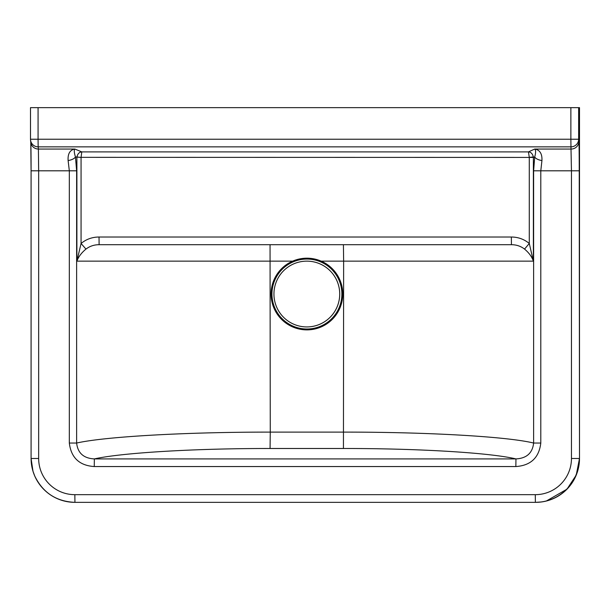 <?xml version="1.0" encoding="UTF-8"?>
<svg xmlns="http://www.w3.org/2000/svg" width="610" height="610" viewBox="0 0 610 610"><rect width="100%" height="100%" fill="white"/><g stroke="black" fill="none" stroke-linecap="round" stroke-linejoin="round"><path stroke-width="0.91" d="M579.5 107.65L579.5 458.491L579.5 107.65L570.868 107.65L570.868 139.232L578.646 139.232L578.646 107.65M30.805 142.427A29.6 0.396 -90 0 1 31.087 170.808L31.087 458.491A43.859 43.851 -90 0 0 74.938 502.35L535.649 502.35A43.859 43.851 90 0 0 579.5 458.491L579.233 170.808A29.6 0.396 90 0 0 578.882 141.428L578.646 139.232A7.678 7.617 -6.2 0 1 570.96 146.85L570.868 139.232L38.072 139.232L38.163 146.85L570.96 146.85L571.456 170.808L571.456 458.491A36.181 36.181 90 0 1 535.283 494.672L74.839 494.672A36.181 36.181 90 0 1 38.659 458.491L38.659 170.808L69.326 170.808L69.326 443.043L76.631 443.043L76.631 170.808L75.457 156.945A7.678 3.538 169.6 0 1 68.114 160.537L69.326 170.808L76.631 170.808M38.072 107.65L30.5 107.65L30.5 139.232L38.072 139.232L38.072 107.65L570.868 107.65M69.326 443.043C71.088 457.713 79.399 465.552 94.26 466.551L94.352 458.911C83.654 458.354 77.744 453.062 76.631 443.043C104.79 436.623 186.012 432.04 270.268 432.109L270.047 244.702M94.26 466.551L515.854 466.551L515.953 458.911L94.352 458.911C121.939 452.75 194.803 448.426 270.07 448.495L343.438 448.495C418.727 448.426 490.265 452.75 515.953 458.911C526.636 458.331 532.53 453.047 533.62 443.043C507.611 436.623 427.923 432.04 343.636 432.109L270.268 432.109L270.07 448.495M99.018 237.023L99.117 244.702L511.439 244.702L511.34 237.023L99.018 237.023C92.262 237.046 86.277 239.196 81.069 243.474L81.069 157.426L75.457 156.945C74.13 152.729 73.94 150.098 74.877 149.046C69.936 149.915 67.68 153.75 68.114 160.537M515.854 466.551C530.746 465.521 539.065 457.683 540.795 443.043L533.62 443.043L533.62 170.808L534.711 156.945A7.678 3.568 -170.4 0 0 541.939 160.537C542.259 153.75 539.85 149.915 534.726 149.046C535.893 150.098 535.885 152.729 534.711 156.945L533.376 157.426L533.346 156.983C532.606 153.789 530.967 152.088 528.443 151.898L529.282 157.334L533.346 156.983M540.795 443.043L540.795 170.808L541.939 160.537M81.069 157.426L76.929 156.983L76.898 157.426L76.898 261.141L81.069 243.474L85.964 249.093C89.746 246.181 94.131 244.709 99.117 244.702M511.439 244.702C516.411 244.709 520.78 246.181 524.547 249.093L529.282 243.474C524.074 239.196 518.096 237.046 511.34 237.023M292.663 261.141L76.898 261.141C78.507 256.757 81.534 252.746 85.964 249.093M524.547 249.093C528.939 252.746 531.889 256.757 533.376 261.141L529.282 243.474L529.282 157.426L533.376 157.426L533.376 261.141L343.636 261.141L343.415 244.702M529.282 157.426L81.077 157.334L81.778 151.898C79.292 152.088 77.668 153.789 76.929 156.983M271.969 295.164A34.968 34.968 -90 0 0 308.05 328.988A34.968 34.968 -90 0 0 341.867 292.907A34.968 34.968 -90 0 0 305.785 259.082A34.968 34.968 -90 0 0 271.969 295.164M342.744 292.876A35.853 35.845 -90 0 0 305.755 258.205A35.853 35.845 -90 0 0 271.092 295.194A35.853 35.845 -90 0 0 308.08 329.865A35.853 35.845 -90 0 0 342.744 292.876M306.937 261.141A32.894 32.887 -90 0 0 273.943 293.928A32.894 32.887 -90 0 0 306.845 326.929A32.894 32.887 -90 0 0 339.732 294.142A32.894 32.887 -90 0 0 306.937 261.141M306.845 326.929L306.83 326.929A32.894 32.887 -90 0 0 339.717 294.142A32.894 32.887 -90 0 0 306.838 261.141L306.83 261.141M535.283 494.672L535.382 502.35A43.859 43.851 -90 0 0 579.233 458.491L571.456 458.491M321.173 261.141L343.636 261.141L343.438 448.495M579.233 170.808L533.62 170.808M578.882 141.428A7.678 7.617 173.8 0 1 571.196 149.046L534.726 149.046L528.443 151.898L81.778 151.898L74.877 149.046L38.399 149.046L38.163 146.85A7.678 7.617 -6.2 0 1 30.546 140.071L30.782 142.26A7.678 7.617 173.8 0 0 38.399 149.046L38.659 170.808L31.087 170.808L31.087 458.491L32.993 471.271L34.785 476.113C42.982 492.796 56.372 501.542 74.938 502.35L74.839 494.672M30.5 139.232A7.678 7.617 -6.2 0 0 30.546 140.071A7.678 7.678 0 0 1 30.5 139.232L30.5 107.65M38.659 458.491L31.087 458.491M579.5 458.491L576.252 475.06L566.987 489.167L546.308 501.031M541.543 501.954L535.649 502.35M30.782 142.221L31.087 170.808"/></g></svg>
